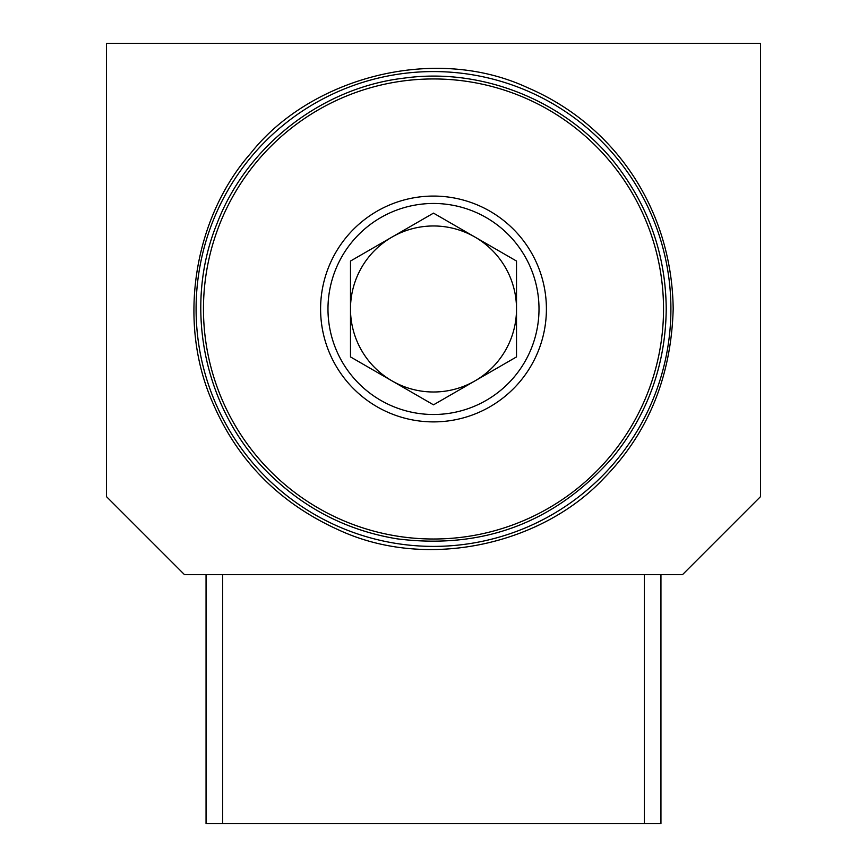 <?xml version="1.0" encoding="UTF-8"?>
<svg xmlns="http://www.w3.org/2000/svg" width="867" height="867" viewBox="0 0 867 867"><rect width="100%" height="100%" fill="white"/><g stroke="black" fill="none" stroke-linecap="round" stroke-linejoin="round"><path stroke-width="1.3" d="M206.053 574.615L206.053 823.65L660.947 823.65L660.947 574.615M475.008 380.873A83.015 83.015 0 0 0 475.008 237.092A83.015 83.015 0 0 0 350.485 308.988A83.015 83.015 0 0 0 475.008 380.873M433.5 404.835L516.515 356.911L516.515 261.054L433.5 213.13L350.485 261.054L350.485 356.911L433.5 404.835M106.435 43.35L760.565 43.35L760.565 496.585L682.535 574.615L184.465 574.615L106.435 496.585L106.435 43.35M250.769 153.221C194.49 216.956 176.554 320.92 212.632 402.505C237.601 461.016 279.933 503.64 339.615 530.376C427.821 570.865 541.864 544.238 603.454 478.703C647.963 433.598 671.21 377.026 673.182 308.988C671.968 209.933 615.494 125.314 527.385 87.589C432.666 43.588 309.14 79.027 250.769 153.221M670.906 308.988A237.406 237.406 0 0 0 314.797 103.379A237.406 237.406 0 0 0 314.797 514.586A237.406 237.406 0 0 0 670.906 308.988M644.344 574.615L644.344 823.65M222.656 574.615L222.656 823.65M539.003 308.988A105.503 105.503 0 0 1 380.743 400.359A105.503 105.503 0 0 1 380.743 217.606A105.503 105.503 0 0 1 539.003 308.988M546.405 308.988A112.905 112.905 0 0 1 377.047 406.764A112.905 112.905 0 0 1 377.047 211.201A112.905 112.905 0 0 1 546.405 308.988M663.526 308.988A230.026 230.026 0 0 1 318.482 508.192A230.026 230.026 0 0 1 318.482 109.773A230.026 230.026 0 0 1 663.526 308.988M666.224 308.988C665.661 364.639 647.855 414.09 612.817 457.332C555.27 522.508 483.363 549.678 397.097 538.841C350.095 531.081 309.129 511.01 274.189 478.638C205.371 415.661 181.658 309.595 217.118 223.307C246.792 145.862 321.982 87.48 404.336 78.095C486.43 66.705 573.781 104.549 621.78 172.186C651.019 213.098 665.834 258.702 666.224 308.988"/></g></svg>
